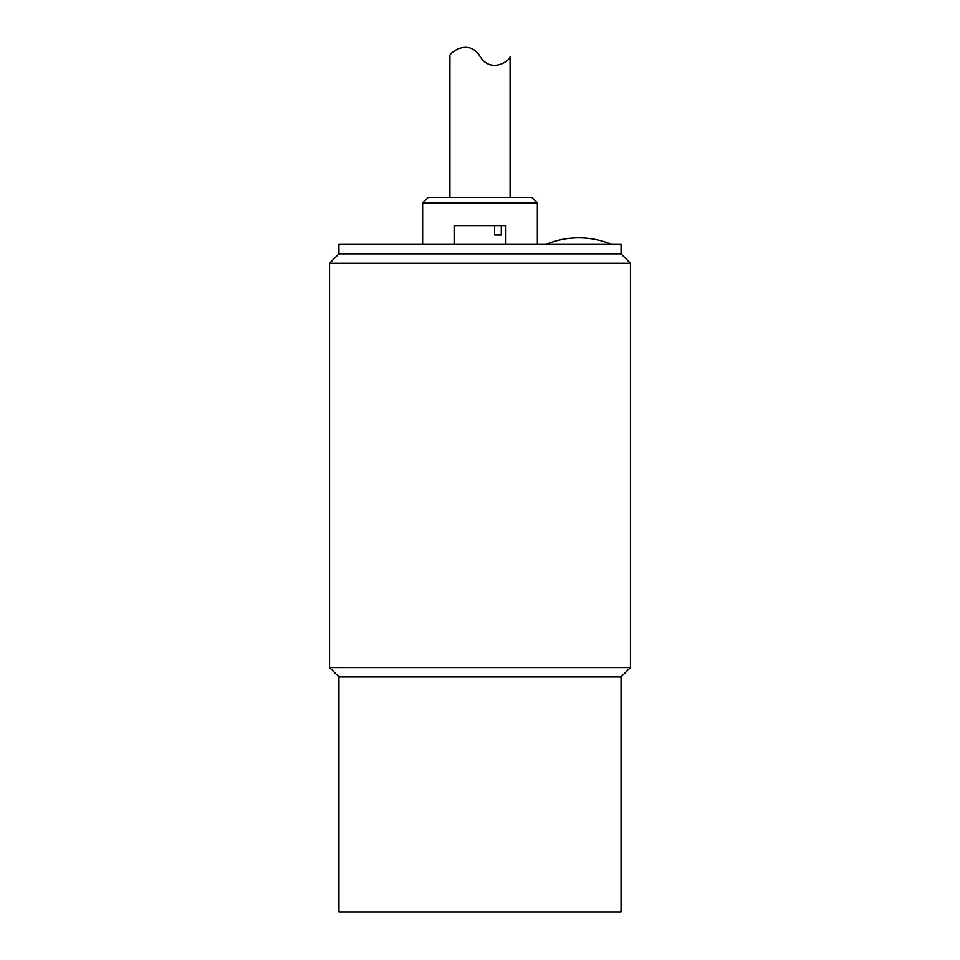 <?xml version="1.0" encoding="UTF-8"?>
<svg xmlns="http://www.w3.org/2000/svg" width="960" height="960" viewBox="0 0 960 960"><rect width="100%" height="100%" fill="white"/><g stroke="black" fill="none" stroke-linecap="round" stroke-linejoin="round"><path stroke-width="1.44" d="M501.3 234.984L494.652 234.984L494.652 225.576L501.3 225.576L501.3 234.984L494.652 234.984M505.86 244.38L505.86 225.576L501.3 225.576M494.652 225.576L454.14 225.576L454.14 244.38M537.36 203.016L531.72 197.376L428.28 197.376L422.64 203.016L537.36 203.016L537.36 244.38M422.64 244.38L422.64 203.016M621.048 253.788L621.048 244.38L338.952 244.38L338.952 253.788L329.556 263.196L630.444 263.196L621.048 253.788L338.952 253.788M621.048 676.92L621.048 912L338.952 912L338.952 676.92L621.048 676.92L630.444 667.524L329.556 667.524L329.556 263.196M449.916 197.376L449.916 56.328C447.6 54.168 468.192 37.248 480 56.328C491.808 75.408 512.4 58.476 510.084 56.328C512.4 58.476 491.808 75.408 480 56.328M510.084 56.328L510.084 197.376M611.64 244.38C601.104 240.024 590.136 237.828 578.736 237.804L578.664 237.804M545.82 244.38C556.356 240.024 567.324 237.828 578.736 237.804M338.952 676.92L329.556 667.524M630.444 263.196L630.444 667.524"/></g></svg>
